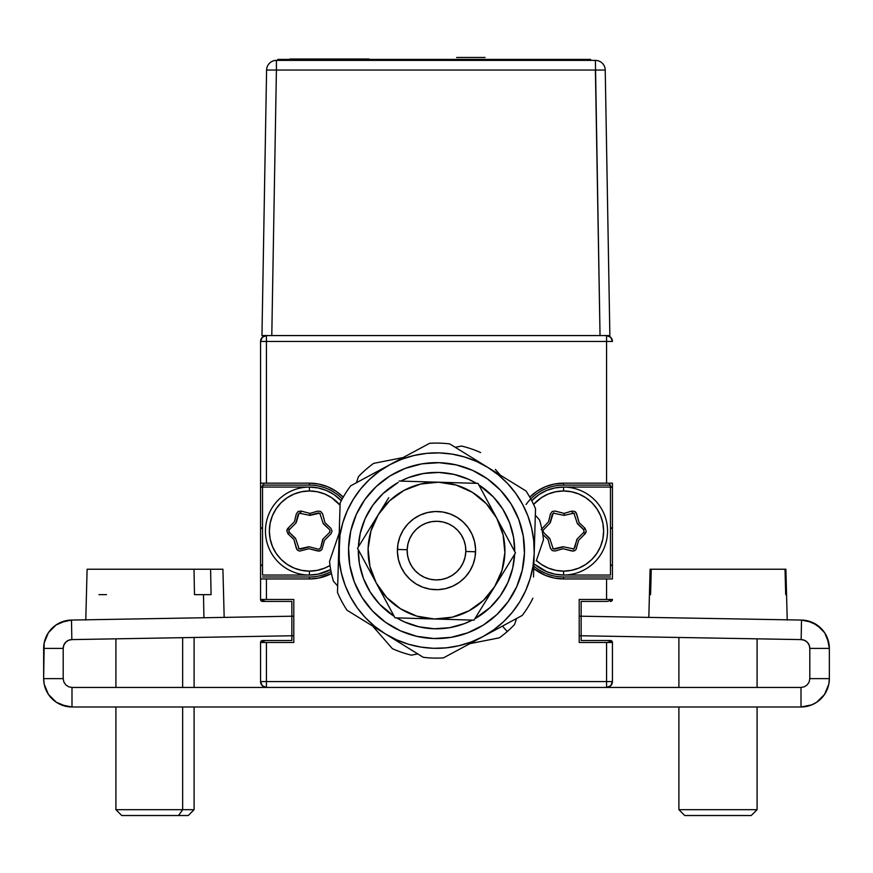 <?xml version="1.0" encoding="UTF-8"?>
<svg xmlns="http://www.w3.org/2000/svg" width="873" height="873" viewBox="0 0 873 873"><rect width="100%" height="100%" fill="white"/><g stroke="black" fill="none" stroke-linecap="round" stroke-linejoin="round"><path stroke-width="1.31" d="M260.569 488.051L263.504 485.115L263.504 483.162M612.431 488.051L609.507 485.115L609.507 483.162M612.431 527.139L610.478 529.103M610.478 564.285L612.431 566.239M610.936 599.467A5.86 5.86 0 0 1 606.571 601.432L581.156 601.432L581.156 640.52L610.478 640.52L612.289 641.731L612.431 642.473L606.571 642.473L606.571 681.573L266.429 681.573L266.429 687.444L262.282 685.72L260.569 681.573L612.431 681.573A5.86 5.86 0 0 1 606.571 687.444L606.571 642.473L579.203 642.473L579.203 599.467L612.431 599.467L611.864 600.853L610.478 601.432A1.953 1.953 0 0 0 612.431 599.467A1.953 1.953 0 0 1 610.478 601.432M804.371 686.767L807.23 684.858L809.129 682.009L807.23 684.858L804.371 686.767L801.01 687.444L801.01 706.988L71.99 706.988L801.01 706.988L801.01 687.444L71.99 687.444L71.99 706.988A28.34 28.34 0 0 1 43.65 678.637L44.196 684.17L45.811 689.484L44.196 684.17L48.43 694.395L45.811 689.484L48.43 694.395L51.954 698.684L48.43 694.395L56.243 702.208L61.143 704.827L71.99 706.988L71.99 687.444L266.429 687.444A5.86 5.86 0 0 1 260.569 681.573L260.569 642.473A1.953 1.953 0 0 1 262.522 640.52L291.844 640.52L291.844 601.432L262.522 601.432L261.136 600.853L260.569 599.467L293.797 599.467L293.797 642.473L260.569 642.473L261.136 641.098L262.522 640.52A1.953 1.953 0 0 0 260.569 642.473L260.569 681.573A5.86 5.86 0 0 0 266.429 687.444L606.571 687.444A5.86 5.86 0 0 0 612.431 681.573L610.718 685.72L606.571 687.444A5.86 5.86 0 0 0 612.431 681.573L612.431 642.473A1.953 1.953 0 0 0 610.478 640.52L606.571 640.52A5.86 5.86 0 0 1 610.936 642.473M262.064 642.473A5.86 5.86 0 0 1 266.429 640.52L262.522 640.52M309.435 576.988L262.522 576.988L309.435 576.988A45.942 45.942 0 0 0 331.053 571.586A45.942 45.942 0 0 1 309.435 576.988L309.435 578.952L266.429 578.952L266.429 599.467L266.429 578.952L260.569 578.952L260.569 599.467A1.953 1.953 0 0 0 262.522 601.432L266.429 601.432A5.86 5.86 0 0 1 262.064 599.467M260.569 566.239L262.522 564.285M262.522 529.103L260.569 527.139M260.569 578.952L260.569 341.441L262.282 337.294L266.429 335.57A5.86 5.86 0 0 0 260.569 341.441A5.86 5.86 0 0 1 266.429 335.57L266.429 341.441L260.569 341.441L260.569 599.467A1.953 1.953 0 0 0 262.522 601.432M606.571 335.57L610.718 337.294L612.431 341.441A5.86 5.86 0 0 0 606.571 335.57A5.86 5.86 0 0 1 612.431 341.441L606.571 341.441L606.571 335.57M309.435 578.952A47.895 47.895 0 0 0 331.467 573.583L318.787 578.024L309.435 578.952M309.435 485.115A45.942 45.942 0 0 1 342.238 498.887A45.942 45.942 0 0 0 309.435 485.115L262.522 485.115L309.435 485.115L309.435 483.162L318.787 484.079L327.768 486.807L336.05 491.237L343.307 497.184M343.231 497.119A47.895 47.895 0 0 0 309.435 483.162L266.429 483.162L266.429 341.441L606.571 341.441L606.571 483.162L612.431 483.162L612.431 578.952L606.571 578.952L606.571 599.467L606.571 578.952L563.565 578.952L563.565 576.988L610.478 576.988L563.565 576.988A45.942 45.942 0 0 1 534.352 566.512A45.942 45.942 0 0 0 563.565 576.988M266.429 601.432L291.844 601.432L291.844 640.52L266.429 640.52M260.569 483.162L266.429 483.162L266.429 341.441L606.571 341.441L606.571 483.162L563.565 483.162A47.895 47.895 0 0 0 529.769 497.119M612.431 681.573L612.431 642.473A1.953 1.953 0 0 0 610.478 640.52M606.571 640.52L581.156 640.52L581.156 601.432L606.571 601.432M612.431 578.952L612.431 483.162M530.762 498.887A45.942 45.942 0 0 1 563.565 485.115L610.478 485.115L563.565 485.115L563.565 483.162L554.224 484.079L545.232 486.807L536.96 491.237L529.704 497.184M533.676 568.476A47.895 47.895 0 0 0 563.565 578.952L554.224 578.024L545.232 575.296L533.752 568.541M526.048 504.539A45.942 45.942 0 0 1 563.565 485.115M266.429 642.473L266.429 681.573L266.429 642.473M330.671 569.567A43.988 43.988 0 0 1 309.435 575.034L309.435 571.128L317.259 570.353L324.778 568.072L330.016 565.442A40.071 40.071 0 0 1 309.435 571.128L309.435 575.034A43.988 43.988 0 0 0 330.671 569.567L318.023 574.194L309.435 575.034L262.522 575.034L262.522 487.069L309.435 487.069L318.023 487.92L326.273 490.419L333.879 494.478L341.267 500.698A43.988 43.988 0 0 0 309.435 487.069L309.435 490.975A40.071 40.071 0 0 1 340.055 505.205L331.707 497.73L324.778 494.031L317.259 491.75L309.435 490.975L309.435 487.069A43.988 43.988 0 0 1 341.267 500.698M535.029 564.525A43.988 43.988 0 0 0 563.565 575.034L610.478 575.034L610.478 487.069L563.565 487.069L554.988 487.92L546.727 490.419L539.132 494.478L531.733 500.698A43.988 43.988 0 0 1 563.565 487.069L563.565 490.975A40.071 40.071 0 0 1 603.636 531.057A40.071 40.071 0 0 1 563.565 571.128L563.565 575.034A43.988 43.988 0 0 0 607.543 531.057A43.988 43.988 0 0 0 563.565 487.069A43.988 43.988 0 0 1 607.543 531.057A43.988 43.988 0 0 1 535.029 564.525L546.727 571.684L554.988 574.194L563.565 575.034L563.565 571.128A40.071 40.071 0 0 1 536.393 560.51L541.304 564.373L548.233 568.072L555.741 570.353L563.565 571.128L571.379 570.353L578.897 568.072L585.827 564.373L591.905 559.386L596.881 553.318L600.591 546.389L602.872 538.87L603.636 531.057L602.872 523.233L600.591 515.714L596.881 508.795L591.905 502.717L585.827 497.73L578.897 494.031L571.379 491.75L563.565 490.975L563.565 487.069A43.988 43.988 0 0 0 531.733 500.698M552.664 548.44L554.737 549.161L563.554 546.825A1.953 1.953 0 0 0 562.518 546.836L553.22 548.942L549.914 538.947A1.953 1.953 0 0 0 549.368 538.041L543.508 532.432L543.039 530.282L543.039 531.821L549.903 538.936A1.953 1.953 0 0 1 549.914 538.936M563.554 546.825A1.953 1.953 0 0 1 563.565 546.825L573.888 548.953L577.217 538.947A1.953 1.953 0 0 1 577.217 538.936L583.655 532.465L577.228 538.936A1.953 1.953 0 0 0 576.715 539.852L574.783 547.742L573.168 549.182M583.622 529.671L584.081 531.821L583.655 529.638L577.228 523.178A1.953 1.953 0 0 1 577.217 523.167A1.953 1.953 0 0 0 577.751 524.073L583.622 529.671L577.751 524.073M574.456 513.673L572.382 512.942M564.536 515.026L563.565 515.288A1.953 1.953 0 0 0 564.613 515.266L573.91 513.16L577.217 523.167M553.962 512.931L552.293 514.361L549.914 523.167M583.655 529.638L585.008 528.296M542.799 534.462L548.026 539.459L550.405 548.266L552.271 550.645L555.272 550.994L563.063 548.713L573.43 551.147L576.027 549.597L578.613 540.311L585.041 533.85L586.187 531.068A3.907 3.907 0 0 1 584.975 533.85L583.655 532.465L584.081 531.821M574.86 550.645L571.848 550.994L563.565 548.844M552.26 550.645L550.437 548.2L548.157 539.951M541.271 529.529L548.157 522.163M552.26 511.469L555.272 511.12L563.565 513.259M578.974 539.951L584.975 533.85L586.187 531.068L584.975 528.263L579.105 522.654L576.038 512.462L574.86 511.458L576.682 513.902L578.974 522.163M323.097 523.178L329.536 529.638L323.097 523.178A1.953 1.953 0 0 1 323.097 523.167A1.953 1.953 0 0 0 323.632 524.073L329.536 529.638M288.941 530.315L289.345 532.465L295.783 538.936M298.544 548.44L300.618 549.161L309.435 546.825L318.263 549.161L309.446 546.825A1.953 1.953 0 0 0 308.398 546.836L299.101 548.942L295.783 538.947A1.953 1.953 0 0 0 295.249 538.041L289.378 532.432L295.249 538.041M319.049 549.182L320.707 547.753L323.097 538.947A1.953 1.953 0 0 1 323.097 538.936A1.953 1.953 0 0 0 322.584 539.852L320.664 547.742L319.758 548.953L318.263 549.161M329.939 531.799L329.961 530.282L329.536 532.465L323.097 538.936M320.336 513.673L318.263 512.942L309.446 515.288A1.953 1.953 0 0 1 309.435 515.288A1.953 1.953 0 0 0 310.482 515.266L319.78 513.16L323.097 523.167M299.832 512.931L298.162 514.361L295.783 523.167M294.026 522.163L288.025 528.263L286.824 531.035L288.025 533.85L293.895 539.459L296.973 549.641L299.614 551.125L308.944 548.713L319.3 551.147L321.908 549.597L324.483 540.311L330.922 533.85L332.056 531.035L330.845 528.263L324.985 522.654L322.595 513.848L320.74 511.458L317.728 511.12L309.937 513.4L301.12 511.054L298.119 511.469L296.318 513.902L294.397 521.792L287.959 528.263L286.824 531.035A3.907 3.907 0 0 1 288.025 528.263L289.345 529.638L295.783 523.178L289.345 529.638L288.777 531.046L289.378 532.432M289.345 532.465L288.003 533.807M320.751 550.645L317.728 550.994L309.435 548.844M298.119 550.634L296.318 548.2L294.026 539.951M298.14 511.458L301.152 511.12M320.751 511.469L322.563 513.902L324.843 522.163M332.056 531.068L330.845 533.85L324.843 539.951M295.783 523.178A1.953 1.953 0 0 0 296.296 522.261L299.112 513.149L309.435 515.288L309.937 513.4L301.12 511.054L300.618 512.942M309.435 575.034A43.988 43.988 0 0 1 265.457 531.057A43.988 43.988 0 0 1 309.435 487.069A43.988 43.988 0 0 0 265.457 531.057A43.988 43.988 0 0 0 309.435 575.034M309.435 571.128A40.071 40.071 0 0 1 269.364 531.057A40.071 40.071 0 0 1 309.435 490.975L301.621 491.75L294.103 494.031L287.173 497.73L281.106 502.717L276.119 508.795L272.42 515.714L270.139 523.233L269.364 531.057L270.139 538.87L272.42 546.389L276.119 553.318L281.106 559.386L287.173 564.373L294.103 568.072L301.621 570.353L309.435 571.128M543.039 530.282L549.903 523.178A1.953 1.953 0 0 0 550.416 522.261L553.242 513.149L563.554 515.288M533.599 504.441A40.071 40.071 0 0 1 563.565 490.975L555.741 491.75L548.233 494.031L541.304 497.73L533.599 504.441M572.404 512.997L571.848 511.12L564.056 513.4L564.613 515.266M574.86 511.458L571.848 511.12L564.056 513.4L555.239 511.054L552.238 511.469L550.437 513.902L548.517 521.792L541.227 529.551M609.867 335.57L605.229 70.047L609.867 335.57L600.035 335.57L595.397 60.39L276.414 60.39L276.414 70.047L266.592 70.047A9.832 9.832 0 0 1 276.414 60.39L595.397 60.39A9.832 9.832 0 0 1 605.229 70.047L276.414 70.047L595.397 70.047L600.035 335.57L261.955 335.57L266.592 70.047L261.955 335.57L271.787 335.57L276.414 70.047L271.787 335.57L600.035 335.57M271.787 335.57L261.955 335.57M331.194 59.615L356.02 59.615M355.038 59.419L355.038 60.39L355.038 59.419M590.595 60.39L590.595 59.419L277.821 59.419L277.821 60.39M395.12 59.419L380.453 59.419L395.12 59.419M333.366 59.419L347.356 59.419M456.612 57.465L485.039 57.465L456.612 57.465M395.12 59.811L434.208 59.811L395.12 59.811M368.973 59.026L289.792 59.026L368.973 59.026M394.727 59.615L384.644 59.615M387.132 59.615L395.305 59.615L387.132 59.615M436.38 511.502L440.21 511.687M444.008 512.233L447.729 513.149M451.352 514.437L454.822 516.063M458.118 518.027L461.206 520.297M464.054 522.872L466.64 525.699M468.943 528.776L470.918 532.061M472.577 535.531L473.875 539.132M474.825 542.853L475.392 546.651M475.599 550.481L475.425 554.311M474.868 558.109L473.952 561.83M472.664 565.453L471.038 568.923M469.074 572.219L466.804 575.307M464.24 578.155L461.402 580.741M458.325 583.044L455.04 585.019M451.581 586.678L447.969 587.976M444.248 588.926L440.461 589.493M436.62 589.701L432.79 589.526M428.992 588.969L425.271 588.053M421.659 586.765L418.178 585.139M414.882 583.175L411.794 580.905M408.946 578.33L406.36 575.503M404.068 572.426L402.082 569.141M400.434 565.682L399.125 562.07M398.175 558.349L397.608 554.562M397.401 550.721L397.586 546.891M398.132 543.093L399.048 539.372M400.336 535.76L401.962 532.279M403.926 528.983L406.196 525.895M408.771 523.047L411.598 520.461M414.675 518.169L417.96 516.183M421.43 514.524L425.031 513.226M428.752 512.276L432.55 511.709M397.422 549.444L407.189 549.739A29.322 29.322 0 0 1 437.373 521.29A29.322 29.322 0 0 1 465.811 551.474L475.578 551.758A39.099 39.099 0 0 0 437.657 511.523A39.099 39.099 0 0 0 397.422 549.444A39.099 39.099 0 0 1 437.657 511.523A39.099 39.099 0 0 1 475.578 551.758A39.099 39.099 0 0 1 435.343 589.679A39.099 39.099 0 0 1 397.422 549.444A39.099 39.099 0 0 0 435.343 589.679A39.099 39.099 0 0 0 475.578 551.758L465.811 551.474L465.418 545.734L463.912 540.191L461.348 535.04L457.834 530.489L453.502 526.714L448.515 523.855L443.069 522.021L437.373 521.29L431.633 521.683L426.089 523.189L420.939 525.753L416.388 529.267L412.613 533.599L409.753 538.586L407.92 544.032L407.189 549.739L407.582 555.468L409.088 561.023L411.652 566.162L415.166 570.713L419.498 574.489L424.485 577.348L429.931 579.181L435.638 579.912L441.367 579.519L446.921 578.013L452.061 575.449L456.612 571.935L460.387 567.603L463.247 562.616L465.08 557.17L465.811 551.474A29.322 29.322 0 0 1 435.638 579.912A29.322 29.322 0 0 1 407.189 549.739L397.422 549.444M338.113 571.226L337.48 592.483A107.51 107.51 0 0 0 347.039 610.238L385.157 633.765A97.743 97.743 0 0 1 338.8 547.709L337.48 592.483A107.51 107.51 0 0 0 347.039 610.238L423.263 657.304A107.51 107.51 0 0 0 443.419 657.893L482.845 636.657A97.743 97.743 0 0 1 385.157 633.765L423.263 657.304A107.51 107.51 0 0 0 443.419 657.893L522.283 615.41A107.51 107.51 0 0 0 532.879 598.256A107.51 107.51 0 0 1 522.283 615.41L482.845 636.657L493.681 629.87L503.546 621.729L512.255 612.366L519.664 601.955L525.655 590.661L530.118 578.679L532.988 566.217L534.2 553.493L533.872 564.667L535.52 508.719A107.51 107.51 0 0 0 525.961 490.964A107.51 107.51 0 0 1 535.52 508.719M498.297 474.879L487.854 467.437L525.961 490.964L449.737 443.91A107.51 107.51 0 0 0 429.592 443.309L390.155 464.545A97.743 97.743 0 0 1 487.854 467.437L449.737 443.91A107.51 107.51 0 0 0 429.592 443.309L350.717 485.792A107.51 107.51 0 0 0 340.132 502.946L338.8 547.709A97.743 97.743 0 0 1 390.155 464.545L350.717 485.792A107.51 107.51 0 0 0 340.132 502.946L339.63 519.882M338.473 558.895L339.084 538.27M533.501 576.998L534.2 553.493A97.743 97.743 0 0 1 482.845 636.657L471.224 641.971L459.002 645.714L446.387 647.842L433.663 648.301M464.622 456.994L452.116 454.113L439.348 452.901M439.435 452.901L426.613 453.36L414.009 455.488L401.787 459.231L390.155 464.545L379.319 471.333L369.465 479.473L360.745 488.836L353.336 499.258L347.345 510.552L342.882 522.523L340.012 535.018M339.466 525.295L339.259 560.488L341.387 573.103L345.141 585.325L350.444 596.946L357.232 607.783L365.372 617.648L374.735 626.356L385.157 633.765L396.451 639.756L408.422 644.219L420.884 647.089L433.565 648.301M512.233 612.399L519.664 601.955M533.741 540.747L531.613 528.11L527.87 515.888L522.556 504.256L515.768 493.42L507.628 483.566L498.265 474.847M340.012 534.985L338.146 570.08M533.534 575.864L533.872 564.667M464.578 456.983L476.56 461.446L487.854 467.437A97.743 97.743 0 0 1 534.2 553.493L533.741 540.714M360.745 488.836L353.336 499.258M534.527 542.275L534.865 531.079M361.946 597.296L372.487 610.936L385.495 622.263L372.487 610.936L361.946 597.296L354.274 581.855L349.757 565.202L348.578 548.004A87.966 87.966 0 0 0 433.903 638.534A87.966 87.966 0 0 0 524.433 553.198A87.966 87.966 0 0 1 433.903 638.534A87.966 87.966 0 0 1 348.578 548.004L350.771 530.904L356.26 514.557L364.838 499.596L376.165 486.588L364.838 499.596M496.835 614.614L508.162 601.617L496.835 614.614L483.195 625.155L467.753 632.827L451.101 637.345L433.903 638.534L416.803 636.33L400.456 630.841L385.495 622.263M511.054 503.917L500.513 490.266L487.516 478.939L500.513 490.266L511.054 503.917L518.726 519.359L523.243 536L524.433 553.198L522.229 570.309L516.74 586.656L508.162 601.617M389.816 476.047L376.165 486.588L389.816 476.047L405.258 468.375L421.899 463.858L439.097 462.679L456.208 464.873L472.555 470.361L487.516 478.939M524.433 553.198A87.966 87.966 0 0 0 439.097 462.679A87.966 87.966 0 0 0 348.578 548.004A87.966 87.966 0 0 1 439.097 462.679A87.966 87.966 0 0 1 524.433 553.198M358.312 549.717A78.188 78.188 0 0 0 394.214 616.371A78.188 78.188 0 0 1 358.312 549.717L359.392 563.587L363.408 578.373L370.228 592.101L379.602 604.236L394.214 616.371M396.637 617.877A78.188 78.188 0 0 0 472.315 620.114A78.188 78.188 0 0 1 396.637 617.877L404.461 621.925L418.985 626.803L434.187 628.756L449.486 627.709L464.272 623.693L472.315 620.114M474.825 618.761A78.188 78.188 0 0 0 514.601 554.333A78.188 78.188 0 0 1 474.825 618.761L490.135 607.499L500.207 595.943L507.824 582.651L512.702 568.116L514.601 554.333M514.688 551.485L513.608 537.615L509.592 522.829L502.772 509.101L493.398 496.966L478.786 484.831A78.188 78.188 0 0 1 514.688 551.485A78.188 78.188 0 0 0 478.786 484.831M476.363 483.336L468.55 479.277L454.015 474.399L438.813 472.446L423.514 473.493L408.728 477.509L400.685 481.099A78.188 78.188 0 0 1 476.363 483.336A78.188 78.188 0 0 0 400.685 481.099M398.175 482.442L382.865 493.703L372.804 505.26L365.176 518.562L360.298 533.087L358.399 546.869A78.188 78.188 0 0 1 398.175 482.453A78.188 78.188 0 0 0 358.399 546.869M388.747 497.719L357.537 548.266L376.263 583.044A68.421 68.421 0 0 1 378.282 514.655L388.747 497.719M428.49 481.918L438.519 482.212L428.49 481.918M490.637 506.842L496.737 518.158A68.421 68.421 0 0 1 494.718 586.547L515.474 552.936L487.276 500.578M479.364 485.901L487.276 500.589L478.011 483.38L451.374 482.594M448.558 482.507L438.519 482.212L420.753 484.024L404.057 490.364L389.576 500.818L378.282 514.655L367.751 531.722L378.282 514.655A68.421 68.421 0 0 1 496.737 518.158L486.294 503.677L472.446 492.383L456.153 485.072L438.519 482.212L399.037 481.045L478.011 483.38M454.451 619.579L434.481 618.99A68.421 68.421 0 0 1 376.263 583.044L395 617.822L424.453 618.695L454.451 619.579L434.481 618.99L452.247 617.189L468.943 610.838L483.435 600.395L494.718 586.547A68.421 68.421 0 0 1 434.481 618.99L473.963 620.157L515.474 552.936L473.963 620.157L494.718 586.547L502.04 570.255L504.889 552.62L503.088 534.854L496.737 518.158L491.979 509.319M489.426 595.124L484.177 603.614M434.481 618.99L395 617.822L434.481 618.99L416.847 616.142L400.554 608.819L386.717 597.536L376.263 583.044L357.537 548.266L385.724 600.602L376.263 583.044L369.923 566.348L368.111 548.582L370.97 530.948L378.282 514.655L383.531 506.154M395 617.822L385.724 600.613L395 617.822M357.537 548.266L367.751 531.722L357.537 548.266M469.772 571.138L465.123 577.239L459.373 582.313L452.749 586.165L445.503 588.653L437.908 589.679L430.258 589.199L422.848 587.234L415.963 583.873L409.863 579.225L404.799 573.474L400.936 566.85L398.459 559.604L397.433 552.009L397.902 544.359L399.867 536.95L403.239 530.064L407.877 523.964L413.627 518.9L420.251 515.037L427.508 512.56L435.103 511.534L442.753 512.004L450.152 513.968L457.037 517.34L463.137 521.978L468.212 527.729L472.064 534.352L474.552 541.598L475.578 549.204L475.098 556.843L473.133 564.253L469.772 571.138M418.549 481.623L399.037 481.045M458.467 482.802L438.519 482.212M514.524 624.566A107.51 107.51 0 0 1 507.246 631.561A107.51 107.51 0 0 0 514.524 624.566L516.609 618.466L514.524 624.566M502.466 626.094L507.246 631.561L502.466 626.094M539.569 520.013L535.335 515.157L539.569 520.013A107.51 107.51 0 0 1 543.475 539.798A107.51 107.51 0 0 0 539.569 520.013M536.24 560.99L543.475 539.798L536.24 560.99M461.544 446.048A107.51 107.51 0 0 1 480.63 452.563A107.51 107.51 0 0 0 461.544 446.048L455.226 447.292L461.544 446.048M495.34 469.401L500.393 475.185M358.476 476.636A107.51 107.51 0 0 1 373.655 463.367A107.51 107.51 0 0 0 358.476 476.636L356.391 482.736L358.476 476.636M333.431 581.189A107.51 107.51 0 0 1 329.536 561.415A107.51 107.51 0 0 0 333.431 581.189L337.676 586.045L333.431 581.189M372.607 626.017L392.381 648.65A107.51 107.51 0 0 0 411.456 655.165L417.785 653.91L411.456 655.165A107.51 107.51 0 0 1 392.381 648.65L372.607 626.017M499.345 637.836A107.51 107.51 0 0 0 507.246 631.561A107.51 107.51 0 0 1 499.345 637.836L477.378 642.168L499.345 637.836M469.87 643.652L477.378 642.168L469.87 643.652M403.13 457.561L373.655 463.367L403.13 457.561M339.237 532.977L329.536 561.415L339.237 532.977M339.095 558.655L339.826 565.017M340.983 571.302L342.532 577.511M533.905 542.548L533.174 536.197M532.028 529.9L530.468 523.702M415.799 455.084L409.601 456.634M71.99 687.444L68.629 686.767L65.77 684.858L68.629 686.767L65.77 684.858L63.871 682.009L63.194 678.637L63.194 648.399L63.194 678.637L43.65 678.637L63.194 678.637M828.804 684.17L824.57 694.395L816.757 702.208L811.857 704.827L816.757 702.208L824.57 694.395L828.804 684.17L829.35 678.637L809.806 678.637L809.129 682.009L807.23 684.858M809.806 678.637L809.806 648.399L809.806 678.637L829.35 678.637L829.35 648.399L809.806 648.399A8.795 8.795 0 0 0 801.163 639.603L801.501 620.059L801.163 639.603L579.203 635.73L801.163 639.603L804.48 640.313L807.274 642.233L809.151 645.071L807.274 642.233L804.48 640.313L807.274 642.233L809.151 645.071L809.806 648.399L829.35 648.399L827.244 637.672L828.815 642.932L824.679 632.805L827.244 637.672L824.679 632.805L817.008 625.003L824.679 632.805L827.244 637.672M821.22 628.538L812.196 622.362L806.958 620.692L817.008 625.003L812.196 622.362L801.501 620.059A28.34 28.34 0 0 1 829.35 648.399L829.35 678.637A28.34 28.34 0 0 1 801.01 706.988L811.857 704.827L816.757 702.208L821.046 698.684M68.52 640.313L65.726 642.233L63.849 645.071L65.726 642.233L68.52 640.313L65.726 642.233L63.849 645.071L65.726 642.233L68.52 640.313L71.837 639.603L293.797 635.73L71.837 639.603L71.499 620.059L71.837 639.603A8.795 8.795 0 0 0 63.194 648.399L63.849 645.071M44.185 642.932L48.321 632.805L51.78 628.538L48.321 632.805L44.185 642.932L43.65 678.637L43.65 648.399A28.34 28.34 0 0 1 71.499 620.059L60.804 622.362L55.992 625.003L48.321 632.805L45.756 637.672L48.321 632.805M293.797 616.174L71.499 620.059L293.797 616.174M43.65 648.399L63.194 648.399L43.65 648.399M66.042 620.692L55.992 625.003L51.78 628.538M65.77 684.858L63.871 682.009M51.954 698.684L56.243 702.208L66.468 706.443M801.501 620.059L579.203 616.174L801.501 620.059M809.151 645.071L807.274 642.233L804.48 640.313M606.571 687.444L801.01 687.444M222.91 569.229L224.175 617.397L222.91 569.229L210.6 569.229L211.07 594.644L203.496 594.644L203.922 617.746L203.496 594.644L211.07 594.644L210.6 569.229L87.355 569.229M93.487 569.229L99.413 569.229M222.659 569.229L87.104 569.229L85.772 620.059M203.496 594.644L194.483 594.644L203.496 594.644L194.483 594.644L194.013 569.229M106.517 594.644L98.944 594.644M182.653 809.675L115.913 809.675L182.653 809.675L182.653 706.988L182.653 809.675L194.101 809.675L182.653 809.675L178.507 815.535L182.653 809.675M115.913 706.988L115.913 809.675L121.773 815.535L188.241 815.535L131.507 815.535M182.653 687.444L182.653 637.672L182.653 687.444M121.773 815.535L127.371 815.535M787.217 619.808L786.562 594.644L785.7 594.644L786.562 594.644L785.886 569.229L651.258 569.229L650.581 594.644L649.425 594.644L648.835 617.397L650.101 569.229L650.963 569.229L650.101 569.229L649.425 594.644L650.581 594.644L650.963 569.229L650.287 594.644M787.228 620.059L785.886 569.229L784.641 569.229M785.023 569.229L785.7 594.644L785.023 569.229L651.258 569.229L650.581 594.644M678.899 706.988L678.899 809.675L684.759 815.535L751.227 815.535L757.087 809.675L678.899 809.675L757.087 809.675L757.087 706.988L757.087 809.675L751.227 815.535L684.759 815.535L678.899 809.675L678.899 706.988L678.899 809.675L684.759 815.535M678.899 637.476L678.899 687.444M757.087 687.444L757.087 638.84L757.087 687.444M384.36 59.419L384.36 60.39M325.716 59.419L325.716 60.39M115.913 638.84L115.913 687.444M194.101 637.476L194.101 687.444L194.101 637.476M194.101 809.675L194.101 706.988L194.101 809.675L188.241 815.535M649.425 594.644L648.825 617.397M757.087 809.675L751.227 815.535"/></g></svg>
